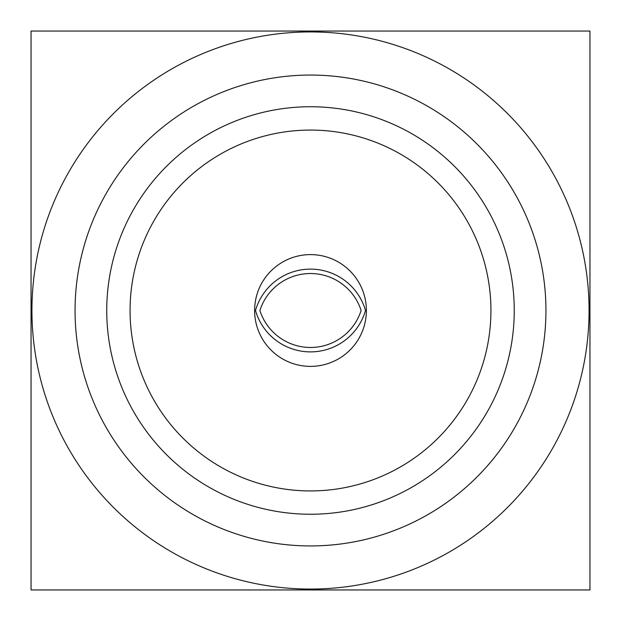 <?xml version="1.0" encoding="UTF-8"?>
<svg xmlns="http://www.w3.org/2000/svg" width="621" height="621" viewBox="0 0 621 621"><rect width="100%" height="100%" fill="white"/><g stroke="black" fill="none" stroke-linecap="round" stroke-linejoin="round"><path stroke-width="0.93" d="M310.5 31.927A278.573 278.573 0 0 1 551.751 449.783A278.573 278.573 0 0 1 69.249 449.783A278.573 278.573 0 0 1 310.5 31.927M310.5 75.056A235.444 235.444 0 0 1 514.398 428.218A235.444 235.444 0 0 1 106.602 428.218A235.444 235.444 0 0 1 310.5 75.056M310.5 106.742A203.758 203.758 0 0 1 486.957 412.375A203.758 203.758 0 0 1 134.043 412.375A203.758 203.758 0 0 1 310.5 106.742M310.5 130.068A180.432 180.432 0 0 1 466.759 400.716A180.432 180.432 0 0 1 154.241 400.716A180.432 180.432 0 0 1 310.5 130.068M310.5 254.61A55.89 55.89 0 0 1 358.899 338.445A55.89 55.89 0 0 1 262.101 338.445A55.89 55.89 0 0 1 310.5 254.61M365.513 310.5A57.256 57.256 0 0 0 255.487 310.5A57.256 57.256 0 0 0 365.513 310.5M361.111 310.5A53.127 53.127 0 0 0 259.889 310.5A53.127 53.127 0 0 0 361.111 310.5M589.95 589.95L31.05 589.95L31.05 31.05L589.95 31.05L589.95 589.95"/></g></svg>
